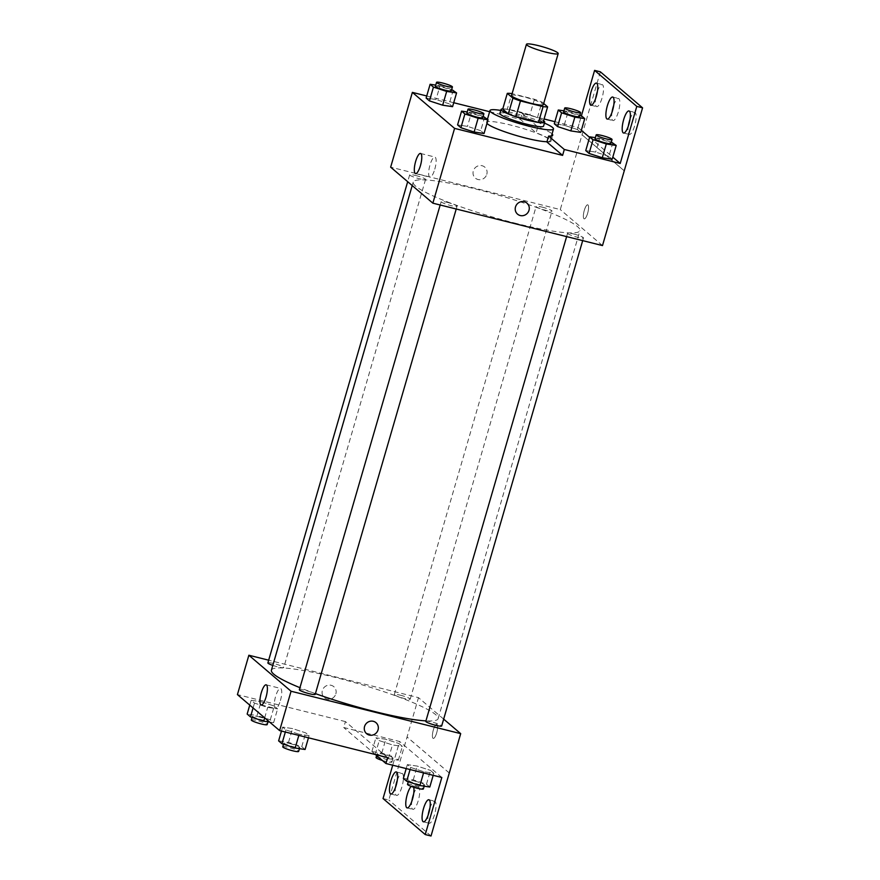 <?xml version="1.0" encoding="UTF-8"?>
<svg xmlns="http://www.w3.org/2000/svg" width="880" height="880" viewBox="0 0 880 880"><rect width="100%" height="100%" fill="white"/><g stroke="black" fill="none" stroke-linecap="round" stroke-linejoin="round"><path stroke-width="0.66" stroke-dasharray="4.4 3.3" d="M511.566 95.491A16.533 2.156 -163.8 0 1 523.611 96.833A16.533 2.156 -163.8 0 1 543.334 104.72M543.686 103.488L541.981 102.036A22.209 2.893 -163.8 0 0 534.446 99.253L512.105 93.665M543.037 122.584L537.405 117.777L541.981 102.036M534.446 99.253L529.87 114.994L507.243 109.34L511.819 93.588M529.87 114.994A22.209 2.893 -163.8 0 1 537.405 117.777M502.711 109.109A22.209 2.893 -163.8 0 1 507.243 109.34M543.565 120.758A22.737 2.97 16.2 0 0 523.699 112.992A22.737 2.97 16.2 0 0 502.766 108.9M499.895 113.443A22.737 2.97 -163.8 0 1 516.461 115.28A22.737 2.97 -163.8 0 1 542.938 125.081A22.737 2.97 -163.8 0 1 543.565 126.126M500.775 110.429A33.077 4.312 -163.8 0 1 514.063 113.234A33.077 4.312 -163.8 0 1 544.445 123.112M486.97 123.409A33.077 4.312 -163.8 0 1 486.541 122.364A33.077 4.312 -163.8 0 1 510.631 125.048A33.077 4.312 -163.8 0 1 550.055 140.811A33.077 4.312 -163.8 0 1 546.975 141.702M546.898 141.999A34.067 4.444 16.2 0 0 551.012 141.097A34.067 4.444 16.2 0 0 536.096 132.781L537.812 126.874A34.067 4.444 -163.8 0 1 552.068 133.892M489.643 111.705L520.388 119.394L536.096 132.781M453.717 102.718L426.723 95.964M453.255 90.057L449.251 103.84L452.573 106.667L449.251 103.84L436.018 99.528L426.118 98.054L436.018 99.528L440.022 85.756L435.743 85.118M484.715 116.897L480.711 130.669L484.033 133.507L480.711 130.669L467.478 126.368L457.578 124.894L467.478 126.368L471.482 112.585L467.203 111.947M486.794 174.317A7.238 6.886 130.5 0 0 474.804 168.157A7.238 6.886 130.5 0 0 475.354 178.134A7.238 6.886 130.5 0 0 486.794 174.317A7.238 6.886 -49.5 0 1 475.354 178.134A7.238 6.886 -49.5 0 1 474.804 168.157A7.238 6.886 -49.5 0 1 486.794 174.317M520.388 119.394L522.104 113.487L544.082 118.976M554.895 121.682L578.006 127.457L581.405 115.775L577.412 129.547L564.19 125.246L554.29 123.772L564.19 125.246L568.194 111.463L563.915 110.825M600.369 71.83L560.285 209.583L390.654 167.167M415.701 175.516A8.272 1.078 -163.8 0 1 425.557 179.454A8.272 1.078 -163.8 0 1 417.318 178.189A8.272 1.078 -163.8 0 1 409.673 174.845A8.272 1.078 -163.8 0 1 415.701 175.516M542.157 207.13A8.272 1.078 -163.8 0 1 552.013 211.068A8.272 1.078 -163.8 0 1 543.774 209.803A8.272 1.078 -163.8 0 1 536.129 206.459A8.272 1.078 -163.8 0 1 542.157 207.13M602.492 245.575L560.285 209.583M573.617 233.959A8.272 1.078 -163.8 0 1 583.473 237.908A8.272 1.078 -163.8 0 1 575.234 236.632A8.272 1.078 -163.8 0 1 567.589 233.288A8.272 1.078 -163.8 0 1 573.617 233.959M447.161 202.345A8.272 1.078 -163.8 0 1 457.017 206.294A8.272 1.078 -163.8 0 1 448.778 205.018A8.272 1.078 -163.8 0 1 441.133 201.674A8.272 1.078 -163.8 0 1 447.161 202.345M516.714 223.553A86.812 11.33 -163.8 0 1 413.204 182.149A86.812 11.33 -163.8 0 1 476.432 189.189A86.812 11.33 -163.8 0 1 579.942 230.593A86.812 11.33 -163.8 0 1 516.714 223.553M583.968 218.724A7.238 1.991 -76 0 0 584.21 218.856A7.238 1.991 -76 0 0 587.895 212.322A7.238 1.991 -76 0 0 587.719 204.82A7.238 1.991 -76 0 0 584.155 210.881A7.238 1.991 -76 0 0 583.968 218.724M624.217 170.797L582.01 134.794M434.797 169.158A10.373 2.86 -76 0 0 434.907 157.047A10.373 2.86 -76 0 0 429.616 166.408A10.373 2.86 -76 0 0 429.869 177.166A10.373 2.86 -76 0 0 434.797 169.158M583.957 218.724A7.238 1.991 104 0 1 584.155 210.87A7.238 1.991 104 0 1 587.719 204.82A7.238 1.991 104 0 1 587.895 212.322A7.238 1.991 104 0 1 584.21 218.856A7.238 1.991 104 0 1 583.957 218.724M526.944 203.126L526.944 203.126A7.238 6.886 130.5 0 0 515.504 206.943A7.238 6.886 130.5 0 0 517.55 214.137L517.55 214.137M582.076 134.816L624.283 170.808M522.104 113.487L537.812 126.874M597.41 91.476A11.374 3.135 104 0 1 602.206 84.579A11.374 3.135 104 0 1 602.085 97.856A11.374 3.135 104 0 1 596.695 106.634A11.374 3.135 104 0 1 595.705 98.285M630.025 119.295A11.374 3.135 104 0 1 634.821 112.398A11.374 3.135 104 0 1 634.7 125.675A11.374 3.135 104 0 1 629.31 134.453A11.374 3.135 104 0 1 628.32 126.104M613.712 105.38A11.374 3.135 104 0 1 618.519 98.483A11.374 3.135 104 0 1 618.398 111.76A11.374 3.135 104 0 1 612.997 120.549A11.374 3.135 104 0 1 612.018 112.2M612.876 142.615L608.872 156.387L612.205 159.225L608.872 156.387L595.65 152.075L585.75 150.601L595.65 152.075L599.654 138.303L595.375 137.665M577.412 129.547L580.734 132.385L577.412 129.547L564.19 125.246M578.006 127.457L581.339 130.306M589.6 137.346L612.799 157.146M271.403 670.219A86.812 11.33 -163.8 0 1 334.631 677.259A86.812 11.33 -163.8 0 1 438.141 718.663A86.812 11.33 -163.8 0 1 425.931 720.885M315.436 693.616A86.812 11.33 -163.8 0 1 299.937 687.687M272.811 665.401A8.272 1.078 16.2 0 0 277.739 666.853A8.272 1.078 16.2 0 0 283.756 667.524A8.272 1.078 16.2 0 0 273.9 663.575A8.272 1.078 16.2 0 0 267.883 662.904M425.799 721.358A8.272 1.078 -163.8 0 1 431.816 722.029A8.272 1.078 -163.8 0 1 441.672 725.978M400.356 695.2A8.272 1.078 -163.8 0 1 410.212 699.138A8.272 1.078 -163.8 0 1 401.973 697.873A8.272 1.078 -163.8 0 1 394.328 694.529A8.272 1.078 -163.8 0 1 400.356 695.2M299.343 689.744A8.272 1.078 -163.8 0 1 305.36 690.415A8.272 1.078 -163.8 0 1 315.216 694.353M443.663 719.125L418.495 697.653L268.675 660.187M433.015 738.276A7.238 1.991 -76 0 0 433.268 738.408A7.238 1.991 -76 0 0 436.953 731.874A7.238 1.991 -76 0 0 436.777 724.372A7.238 1.991 -76 0 0 433.213 730.433A7.238 1.991 -76 0 0 433.015 738.276A7.238 1.991 104 0 1 433.202 730.433A7.238 1.991 104 0 1 436.766 724.372A7.238 1.991 104 0 1 436.953 731.874A7.238 1.991 104 0 1 433.257 738.408A7.238 1.991 104 0 1 433.015 738.276M449.262 773.003L407.055 737.011L418.495 697.653M335.852 693.869A7.238 6.886 130.5 0 0 323.862 687.72A7.238 6.886 130.5 0 0 324.401 697.686A7.238 6.886 130.5 0 0 335.852 693.869A7.238 6.886 -49.5 0 1 324.412 697.697A7.238 6.886 -49.5 0 1 323.862 687.72A7.238 6.886 -49.5 0 1 335.852 693.869M383.042 798.556L388.817 799.997L407.055 737.011M387.64 757.603L345.433 721.6L343.717 727.507L399.619 741.488L392.722 765.204M345.433 721.6L237.424 694.595M299.167 734.25L285.945 729.938L282.623 727.1L292.523 728.574L305.745 732.886L309.067 735.724L299.167 734.25L309.067 735.724L305.745 732.886L292.523 728.574L282.623 727.1L285.945 729.938L299.167 734.25L298.837 735.394M261.063 701.745L274.285 706.046L277.607 708.884L267.707 707.41L254.485 703.098L251.152 700.271L261.063 701.745L251.152 700.271L254.485 703.098L267.707 707.41L277.607 708.884L274.285 706.046L261.063 701.745L257.059 715.517L247.159 714.043M376.002 722.678L376.002 722.678A7.238 6.886 130.5 0 0 364.562 726.495A7.238 6.886 130.5 0 0 366.608 733.689L366.608 733.689M280.423 700.524A10.373 2.86 -76 0 0 280.533 688.413A10.373 2.86 -76 0 0 275.242 697.774A10.373 2.86 -76 0 0 275.495 708.532A10.373 2.86 -76 0 0 280.423 700.524M431.024 836L388.817 799.997M413.6 794.189A11.374 3.135 104 0 1 418.396 787.292A11.374 3.135 104 0 1 418.275 800.569A11.374 3.135 104 0 1 412.885 809.347A11.374 3.135 104 0 1 411.895 801.009M429.902 808.104A11.374 3.135 104 0 1 434.709 801.196A11.374 3.135 104 0 1 434.984 812.988A11.374 3.135 104 0 1 429.187 823.262A11.374 3.135 104 0 1 428.208 814.913M397.298 780.285A11.374 3.135 104 0 1 402.094 773.388A11.374 3.135 104 0 1 402.38 785.169A11.374 3.135 104 0 1 396.572 795.443A11.374 3.135 104 0 1 395.593 787.094M449.273 772.981L407.121 737.022M375.419 754.545L343.717 727.507M399.025 743.567L402.347 746.405L392.447 744.931L379.214 740.619L375.892 737.792L385.803 739.266L399.025 743.567L385.803 739.266L375.892 737.792L379.214 740.619L392.447 744.931L402.347 746.405L399.025 743.567L395.021 757.35L381.799 753.038L371.888 751.564L375.221 754.402L388.443 758.703L398.343 760.177L395.021 757.35M430.485 770.407L433.807 773.245L423.907 771.771L410.674 767.459L407.352 764.621L417.263 766.095L430.485 770.407L417.263 766.095L407.352 764.621L410.674 767.459L423.907 771.771L433.807 773.245L430.485 770.407L426.481 784.179L413.259 779.878L403.359 778.404M441.826 777.48L399.619 741.488M411.235 786.401A11.374 3.135 104 0 1 412.61 785.84A11.374 3.135 104 0 1 413.655 787.226M269.632 722.073L273.614 722.656L270.292 719.829L257.059 715.517M258.467 716.716A8.272 1.078 -163.8 0 1 268.323 720.654A8.272 1.078 -163.8 0 1 260.084 719.389A8.272 1.078 -163.8 0 1 252.439 716.045A8.272 1.078 -163.8 0 1 258.467 716.716M264.671 717.838L267.707 707.41M273.614 722.656L277.607 708.884M270.292 719.829L274.285 706.046M249.755 705.111L251.152 700.271M253.077 707.949L254.485 703.098M251.295 719.983A8.272 1.078 -163.8 0 1 257.323 720.654A8.272 1.078 -163.8 0 1 267.179 724.592M305.074 749.496L301.752 746.658L288.519 742.357L278.619 740.883M289.927 743.556A8.272 1.078 -163.8 0 1 299.783 747.494A8.272 1.078 -163.8 0 1 291.544 746.229A8.272 1.078 -163.8 0 1 283.899 742.885A8.272 1.078 -163.8 0 1 289.927 743.556M308.462 737.803L309.067 735.724M301.752 746.658L305.745 732.886M288.519 742.357L292.523 728.574M281.468 731.06L282.623 727.1M285.34 732.028L285.945 729.938M282.755 746.812A8.272 1.078 -163.8 0 1 288.783 747.483A8.272 1.078 -163.8 0 1 298.639 751.432M383.207 754.237A8.272 1.078 -163.8 0 1 393.063 758.175A8.272 1.078 -163.8 0 1 384.824 756.91A8.272 1.078 -163.8 0 1 377.179 753.566A8.272 1.078 -163.8 0 1 383.207 754.237M388.443 758.703L392.447 744.931M398.343 760.177L402.347 746.405M381.799 753.038L385.803 739.266M371.888 751.564L375.892 737.792M375.221 754.402L379.214 740.619M376.035 757.504A8.272 1.078 -163.8 0 1 382.063 758.175A8.272 1.078 -163.8 0 1 391.919 762.113A8.272 1.078 -163.8 0 1 382.327 760.441M429.803 787.017L426.481 784.179M414.667 781.077A8.272 1.078 -163.8 0 1 424.523 785.015A8.272 1.078 -163.8 0 1 416.284 783.739A8.272 1.078 -163.8 0 1 408.639 780.406A8.272 1.078 -163.8 0 1 414.667 781.077M423.566 772.915L423.907 771.771M433.202 775.324L433.807 773.245M413.259 779.878L417.263 766.095M406.208 768.581L407.352 764.621M410.069 769.538L410.674 767.459M407.495 784.333A8.272 1.078 -163.8 0 1 413.523 785.004A8.272 1.078 -163.8 0 1 423.379 788.953M451.671 89.551L440.022 85.756M435.402 86.284A8.272 1.078 -163.8 0 1 441.43 86.955A8.272 1.078 -163.8 0 1 451.286 90.893M449.251 103.84L436.018 99.528M483.142 116.38L471.482 112.585M466.862 113.113A8.272 1.078 -163.8 0 1 472.89 113.784A8.272 1.078 -163.8 0 1 482.746 117.733M480.711 130.669L467.478 126.368M579.843 115.258L568.194 111.463M563.574 111.991A8.272 1.078 -163.8 0 1 569.591 112.662A8.272 1.078 -163.8 0 1 579.458 116.611M611.303 142.098L599.654 138.303M595.034 138.831A8.272 1.078 -163.8 0 1 601.062 139.502A8.272 1.078 -163.8 0 1 610.918 143.44M608.872 156.387L595.65 152.075M550.055 140.811L551.474 135.938M486.541 122.364L487.454 119.229M415.536 173.58L429.869 177.166M420.563 153.461L434.907 157.047M551.012 141.097L552.728 135.19M607.222 119.097L612.997 120.549M612.733 97.042L618.519 98.483M623.524 133.012L629.31 134.453M629.035 110.946L634.821 112.398M590.909 105.193L596.695 106.634M596.431 83.127L602.206 84.579M438.141 718.663L579.942 230.593M412.214 185.559L413.204 182.149M409.673 174.845L407.682 181.698M425.557 179.454L283.756 667.524M582.681 240.625L583.473 237.908M566.621 236.61L567.589 233.288M410.212 699.138L552.013 211.068M394.328 694.529L536.129 206.459M456.225 209.011L457.017 206.294M440.176 204.996L441.133 201.674M261.151 704.946L275.495 708.532M266.189 684.827L280.533 688.413M390.797 793.991L396.572 795.443M396.308 771.936L402.094 773.388M423.401 821.81L429.187 823.262M428.923 799.755L434.709 801.196M407.099 807.906L412.885 809.347M412.61 785.84L418.396 787.292M267.982 721.82L268.323 720.654M252.054 717.387L252.439 716.045M299.442 748.66L299.783 747.494M283.514 744.227L283.899 742.885M391.919 762.113L393.063 758.175M376.607 755.557L377.179 753.566M424.182 786.181L424.523 785.015M408.254 781.748L408.639 780.406"/><path stroke-width="1.32" d="M538.483 45.661A16.533 2.156 -163.8 0 1 558.195 53.548A16.533 2.156 -163.8 0 1 541.717 51.007A16.533 2.156 -163.8 0 1 526.438 44.319A16.533 2.156 -163.8 0 1 538.483 45.661M558.195 53.548L543.334 104.72A16.533 2.156 -163.8 0 1 526.845 102.168A16.533 2.156 -163.8 0 1 511.566 95.491L526.438 44.319M547.613 106.843L543.037 122.584A22.209 2.893 -163.8 0 1 538.505 122.353L515.878 116.699A22.209 2.893 -163.8 0 1 508.343 113.905L502.711 109.109L507.287 93.368L512.919 98.164A22.209 2.893 -163.8 0 0 520.454 100.958L543.081 106.612A22.209 2.893 -163.8 0 0 547.613 106.843L543.686 103.488M512.105 93.665L511.819 93.588A22.209 2.893 -163.8 0 0 507.287 93.368M502.766 108.9A22.737 2.97 16.2 0 0 501.039 109.505A22.737 2.97 16.2 0 0 522.049 118.69A22.737 2.97 16.2 0 0 544.709 122.188A22.737 2.97 16.2 0 0 544.082 121.143A22.737 2.97 16.2 0 0 543.565 120.758M544.709 122.188L543.565 126.126A22.737 2.97 -163.8 0 1 520.905 122.628A22.737 2.97 -163.8 0 1 499.895 113.443L501.039 109.505M508.343 113.905L512.919 98.164M538.505 122.353L543.081 106.612M515.878 116.699L520.454 100.958M544.445 123.112A33.077 4.312 -163.8 0 1 553.487 129.008A33.077 4.312 -163.8 0 1 520.531 123.926A33.077 4.312 -163.8 0 1 489.973 110.55A33.077 4.312 -163.8 0 1 500.775 110.429M546.975 141.702A33.077 4.312 -163.8 0 1 513.909 134.783A33.077 4.312 -163.8 0 1 486.97 123.409M552.068 133.892A34.067 4.444 -163.8 0 1 552.728 135.19A34.067 4.444 -163.8 0 1 548.614 136.092L546.898 141.999L562.595 155.386L564.311 149.479L620.213 163.46L636.79 106.392L642.576 107.833L602.492 245.575L432.861 203.17L454.586 128.381L562.595 155.386M489.643 111.705L453.717 102.718M426.723 95.964L412.379 92.389L454.586 128.381M435.743 85.118L430.122 84.282L426.118 98.054L429.44 100.892L442.662 105.193L452.573 106.667L456.577 92.895L451.671 89.551M467.203 111.947L461.582 111.111L457.578 124.894L460.9 127.721L474.122 132.033L484.033 133.507L488.037 119.735L483.142 116.38M544.082 118.976L554.895 121.682M563.915 110.825L558.283 109.989L561.605 112.827L574.838 117.139L584.738 118.613L581.416 115.775L594.594 70.389L600.369 71.83L642.576 107.833M432.861 203.17L390.654 167.167L412.379 92.389M420.453 165.572A10.373 2.86 104 0 1 415.536 173.58A10.373 2.86 104 0 1 415.272 162.822A10.373 2.86 104 0 1 420.563 153.461A10.373 2.86 104 0 1 420.453 165.572M515.504 206.943A7.238 6.886 -49.5 0 1 526.944 203.126A7.238 6.886 -49.5 0 1 527.494 213.103A7.238 6.886 -49.5 0 1 515.504 206.943M517.55 214.137A7.238 6.886 130.5 0 0 527.494 213.103A7.238 6.886 130.5 0 0 526.944 203.126M594.594 70.389L636.79 106.392M595.705 98.285A11.374 3.135 104 0 1 597.41 91.476M628.32 126.104A11.374 3.135 104 0 1 630.025 119.295M612.018 112.2A11.374 3.135 104 0 1 613.712 105.38M548.614 136.092L564.311 149.479M595.375 137.665L589.743 136.829L585.75 150.601L589.072 153.439L602.294 157.74L612.205 159.225L616.198 145.442L611.303 142.098M558.283 109.989L554.29 123.772L557.612 126.599L570.834 130.911L580.734 132.385L584.738 118.613M581.339 130.306L589.6 137.346M612.799 157.146L620.213 163.46M596.31 96.415A11.374 3.135 104 0 1 590.909 105.193A11.374 3.135 104 0 1 590.623 93.401A11.374 3.135 104 0 1 596.431 83.127A11.374 3.135 104 0 1 596.31 96.415M628.914 124.223A11.374 3.135 104 0 1 623.524 133.012A11.374 3.135 104 0 1 623.238 121.22A11.374 3.135 104 0 1 629.035 110.946A11.374 3.135 104 0 1 628.914 124.223M612.612 110.319A11.374 3.135 104 0 1 607.222 119.097A11.374 3.135 104 0 1 606.936 107.305A11.374 3.135 104 0 1 612.733 97.042A11.374 3.135 104 0 1 612.612 110.319M425.931 720.885A86.812 11.33 -163.8 0 1 315.436 693.616M299.937 687.687A86.812 11.33 -163.8 0 1 271.403 670.219L412.214 185.559M407.682 181.698L267.883 662.904A8.272 1.078 16.2 0 0 272.811 665.401M582.681 240.625L441.672 725.978A8.272 1.078 -163.8 0 1 433.433 724.702A8.272 1.078 -163.8 0 1 425.799 721.358L566.621 236.61M456.225 209.011L315.216 694.353A8.272 1.078 -163.8 0 1 306.977 693.088A8.272 1.078 -163.8 0 1 299.343 689.744L440.176 204.996M268.675 660.187L248.864 655.237L291.06 691.24L460.691 733.645L443.663 719.125M248.864 655.237L237.424 694.595L279.631 730.598L387.64 757.603L385.924 763.51L441.826 777.48L425.238 834.559L431.024 836L460.691 733.645M392.722 765.204L383.042 798.556L425.238 834.559M266.079 696.938A10.373 2.86 104 0 1 261.151 704.946A10.373 2.86 104 0 1 260.898 694.188A10.373 2.86 104 0 1 266.189 684.827A10.373 2.86 104 0 1 266.079 696.938M279.631 730.598L291.06 691.24M364.562 726.495A7.238 6.886 -49.5 0 1 376.002 722.678A7.238 6.886 -49.5 0 1 376.541 732.655A7.238 6.886 -49.5 0 1 364.562 726.495M366.608 733.689A7.238 6.886 130.5 0 0 376.541 732.655A7.238 6.886 130.5 0 0 376.002 722.678M411.895 801.009A11.374 3.135 104 0 1 413.6 794.189M428.208 814.913A11.374 3.135 104 0 1 429.308 809.974A11.374 3.135 104 0 1 429.902 808.104M395.593 787.094A11.374 3.135 104 0 1 396.693 782.166A11.374 3.135 104 0 1 397.298 780.285M385.924 763.51L375.419 754.545M413.655 787.226A11.374 3.135 104 0 1 412.5 799.128A11.374 3.135 104 0 1 407.099 807.906A11.374 3.135 104 0 1 406.34 798.292A11.374 3.135 104 0 1 411.235 786.401M423.522 808.533A11.374 3.135 104 0 1 428.923 799.755A11.374 3.135 104 0 1 429.209 811.547A11.374 3.135 104 0 1 423.401 821.81A11.374 3.135 104 0 1 423.522 808.533M390.918 780.714A11.374 3.135 104 0 1 396.308 771.936A11.374 3.135 104 0 1 396.594 783.728A11.374 3.135 104 0 1 390.797 793.991A11.374 3.135 104 0 1 390.918 780.714M249.755 705.111L247.159 714.043L250.481 716.881L263.703 721.182L269.632 722.073M263.703 721.182L264.671 717.838M250.481 716.881L253.077 707.949M267.982 721.82L267.179 724.592A8.272 1.078 -163.8 0 1 258.94 723.327A8.272 1.078 -163.8 0 1 251.295 719.983L252.054 717.387M281.468 731.06L278.619 740.883L281.941 743.71L295.163 748.022L305.074 749.496L308.462 737.803M295.163 748.022L298.837 735.394M281.941 743.71L285.34 732.028M299.442 748.66L298.639 751.432A8.272 1.078 -163.8 0 1 290.4 750.156A8.272 1.078 -163.8 0 1 282.755 746.812L283.514 744.227M382.327 760.441A8.272 1.078 -163.8 0 1 376.035 757.504L376.607 755.557M406.208 768.581L403.359 778.404L406.681 781.231L419.903 785.543L429.803 787.017L433.202 775.324M419.903 785.543L423.566 772.915M406.681 781.231L410.069 769.538M424.182 786.181L423.379 788.953A8.272 1.078 -163.8 0 1 415.14 787.677A8.272 1.078 -163.8 0 1 407.495 784.333L408.254 781.748M430.122 84.282L433.444 87.109L446.666 91.421L456.577 92.895M452.43 86.955L451.286 90.893A8.272 1.078 -163.8 0 1 443.047 89.628A8.272 1.078 -163.8 0 1 435.402 86.284L436.546 82.346A8.272 1.078 -163.8 0 1 442.574 83.017A8.272 1.078 -163.8 0 1 452.43 86.955A8.272 1.078 -163.8 0 1 444.191 85.69A8.272 1.078 -163.8 0 1 436.546 82.346M426.118 98.054L429.44 100.892L442.662 105.193L446.666 91.421M442.662 105.193L452.573 106.667M429.44 100.892L433.444 87.109M461.582 111.111L464.904 113.949L478.126 118.261L488.037 119.735M483.89 113.795L482.746 117.733A8.272 1.078 -163.8 0 1 474.507 116.457A8.272 1.078 -163.8 0 1 466.862 113.113L468.006 109.175A8.272 1.078 -163.8 0 1 474.034 109.846A8.272 1.078 -163.8 0 1 483.89 113.795A8.272 1.078 -163.8 0 1 475.651 112.519A8.272 1.078 -163.8 0 1 468.006 109.175M457.578 124.894L460.9 127.721L474.122 132.033L478.126 118.261M474.122 132.033L484.033 133.507M460.9 127.721L464.904 113.949M581.416 115.775L579.843 115.258M580.602 112.673L579.458 116.611A8.272 1.078 -163.8 0 1 571.219 115.335A8.272 1.078 -163.8 0 1 563.574 111.991L564.718 108.053A8.272 1.078 -163.8 0 1 570.735 108.724A8.272 1.078 -163.8 0 1 580.602 112.673A8.272 1.078 -163.8 0 1 572.352 111.397A8.272 1.078 -163.8 0 1 564.718 108.053M554.29 123.772L557.612 126.599L570.834 130.911L574.838 117.139M570.834 130.911L580.734 132.385M557.612 126.599L561.605 112.827M589.743 136.829L593.076 139.656L606.298 143.968L616.198 145.442M612.062 139.502L610.918 143.44A8.272 1.078 -163.8 0 1 602.679 142.175A8.272 1.078 -163.8 0 1 595.034 138.831L596.178 134.893A8.272 1.078 -163.8 0 1 602.195 135.564A8.272 1.078 -163.8 0 1 612.062 139.502A8.272 1.078 -163.8 0 1 603.823 138.237A8.272 1.078 -163.8 0 1 596.178 134.893M585.75 150.601L589.072 153.439L602.294 157.74L606.298 143.968M602.294 157.74L612.205 159.225M589.072 153.439L593.076 139.656M551.474 135.938L553.487 129.008M487.454 119.229L489.973 110.55"/></g></svg>
